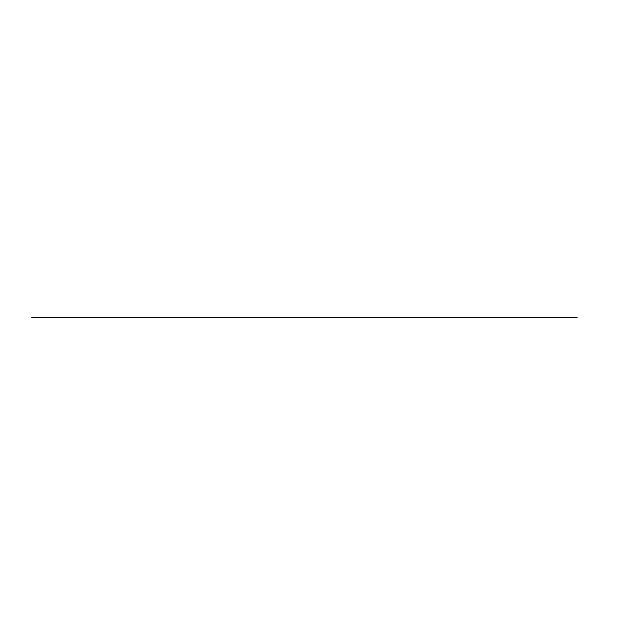 <?xml version="1.0" encoding="UTF-8"?>
<svg xmlns="http://www.w3.org/2000/svg" width="635" height="635" viewBox="0 0 635 635"><rect width="100%" height="100%" fill="white"/><g stroke="black" fill="none" stroke-linecap="round" stroke-linejoin="round"><path stroke-width="0.95" d="M577.08 317.5L31.75 317.5L577.08 317.5"/></g></svg>

